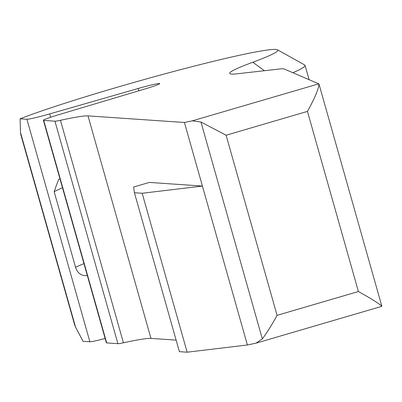 <?xml version="1.0" encoding="UTF-8"?>
<svg xmlns="http://www.w3.org/2000/svg" width="402" height="402" viewBox="0 0 402 402"><rect width="100%" height="100%" fill="white"/><g stroke="black" fill="none" stroke-linecap="round" stroke-linejoin="round"><path stroke-width="0.6" d="M318.942 83.928L283.938 68.883L281.918 68.742L237.316 73.772A132.353 7.522 -15.8 0 1 230.024 73.732A132.353 7.522 -15.8 0 1 252.803 62.245A143.378 8.151 164.2 0 0 277.475 49.803L304.641 64.928A165.438 9.407 164.2 0 1 305.048 65.37A165.438 9.407 164.2 0 1 292.872 72.712M138.806 90.807L138.147 88.495L49.647 113.917A22.06 1.256 164.2 0 1 26.909 119.258L20.1 118.791A143.378 8.151 164.2 0 1 170.423 72.35A143.378 8.151 164.2 0 1 277.475 49.803M138.147 88.495A20.673 1.176 164.2 0 1 159.75 83.601A20.673 1.176 164.2 0 1 144.986 88.963L59.154 114.57A22.06 1.256 164.2 0 0 43.401 120.293L106.364 342.795A22.06 1.256 164.2 0 0 106.681 342.911L117.902 343.68A22.06 1.256 164.2 0 0 123.414 342.795A110.294 6.271 164.2 0 1 150.961 338.389L176.126 340.112M318.776 83.822L192.297 120.846L184.428 122.489L87.998 115.887A110.294 6.271 164.2 0 0 60.451 120.293A22.06 1.256 164.2 0 1 54.938 121.178L43.717 120.409A22.06 1.256 164.2 0 1 43.401 120.293M184.428 122.489L202.417 186.061L149.303 182.423L133.62 187.015L134.424 192.734L179.398 351.665L187.146 352.197L142.172 193.267L134.424 192.734M105.143 338.484A22.06 1.256 164.2 0 1 89.872 341.76L83.063 341.293L75.556 327.087L20.497 132.509L20.1 118.791M87.345 275.576L87.078 275.621C81.299 276.013 77.45 273.209 75.536 267.209L54.144 191.628L58.581 179.483L59.983 178.89M74.476 324.263L75.556 327.087M358.418 291.53C371.865 299.033 379.684 303.957 381.875 306.314L318.962 83.968C318.761 88.671 314.927 97.817 307.445 111.404L358.418 291.53L277.068 315.344C272.003 324.675 267.089 332.519 262.32 338.871L256.144 343.127L247.391 344.991L187.146 352.197M192.297 120.846L200.965 122.042L262.32 338.871M142.172 193.267L202.417 186.061L247.391 344.991M20.924 135.022L20.497 132.509M307.445 111.404L226.1 135.218L200.965 122.042M87.329 275.526L87.078 275.621M264.416 70.717L252.803 62.245M87.998 115.887L150.961 338.389M60.451 120.293L123.414 342.795M54.938 121.178L117.902 343.68M43.717 120.409L106.681 342.911M49.647 113.917L50.592 117.268M26.909 119.258L89.872 341.76M83.958 263.611L75.536 267.209M54.144 191.628L62.476 187.689M226.1 135.218L277.068 315.344M381.835 306.334L256.124 343.137M305.048 65.37L309.093 79.666M74.611 324.751L20.809 134.615"/></g></svg>
